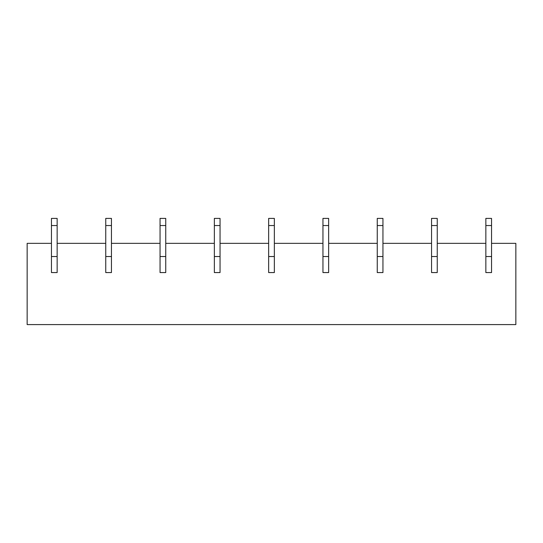 <?xml version="1.0" encoding="UTF-8"?>
<svg xmlns="http://www.w3.org/2000/svg" width="543" height="543" viewBox="0 0 543 543"><rect width="100%" height="100%" fill="white"/><g stroke="black" fill="none" stroke-linecap="round" stroke-linejoin="round"><path stroke-width="0.81" d="M437.251 243.352L485.849 243.352L485.849 272.566L491.551 272.566L491.551 243.352L515.85 243.352L515.85 324.592L27.15 324.592L27.15 243.352L51.449 243.352L51.449 272.566L57.151 272.566L57.151 243.352L105.749 243.352L105.749 272.566L111.451 272.566L111.451 243.352L160.049 243.352L160.049 272.566L165.751 272.566L165.751 243.352L214.349 243.352L214.349 272.566L220.051 272.566L220.051 243.352L268.649 243.352L268.649 272.566L274.351 272.566L274.351 243.352L322.949 243.352L322.949 272.566L328.651 272.566L328.651 243.352L377.249 243.352L377.249 272.566L382.951 272.566L382.951 243.352L431.549 243.352L431.549 272.566L437.251 272.566L437.251 225.535L431.549 225.535L431.549 243.352M437.251 272.566L431.549 272.566L431.549 256.534L437.251 256.534L437.251 272.566M382.951 272.566L377.249 272.566L377.249 256.534L382.951 256.534L382.951 272.566M328.651 272.566L322.949 272.566L322.949 256.534L328.651 256.534L328.651 272.566M274.351 272.566L268.649 272.566L268.649 256.534L274.351 256.534L274.351 272.566M220.051 272.566L214.349 272.566L214.349 256.534L220.051 256.534L220.051 272.566M165.751 272.566L160.049 272.566L160.049 256.534L165.751 256.534L165.751 272.566M111.451 272.566L105.749 272.566L105.749 256.534L111.451 256.534L111.451 272.566M57.151 272.566L51.449 272.566L51.449 256.534L57.151 256.534L57.151 272.566M491.551 272.566L485.849 272.566L485.849 256.534L491.551 256.534L491.551 272.566M57.151 243.352L57.151 225.535L51.449 225.535L51.449 243.352M57.151 225.535L57.151 218.408L51.449 218.408L51.449 225.535M111.451 243.352L111.451 225.535L105.749 225.535L105.749 243.352M111.451 225.535L111.451 218.408L105.749 218.408L105.749 225.535M165.751 243.352L165.751 225.535L160.049 225.535L160.049 243.352M165.751 225.535L165.751 218.408L160.049 218.408L160.049 225.535M220.051 243.352L220.051 225.535L214.349 225.535L214.349 243.352M220.051 225.535L220.051 218.408L214.349 218.408L214.349 225.535M274.351 243.352L274.351 225.535L268.649 225.535L268.649 243.352M274.351 225.535L274.351 218.408L268.649 218.408L268.649 225.535M328.651 243.352L328.651 225.535L322.949 225.535L322.949 243.352M328.651 225.535L328.651 218.408L322.949 218.408L322.949 225.535M382.951 243.352L382.951 225.535L377.249 225.535L377.249 243.352M382.951 225.535L382.951 218.408L377.249 218.408L377.249 225.535M437.251 225.535L437.251 218.408L431.549 218.408L431.549 225.535M491.551 243.352L491.551 225.535L485.849 225.535L485.849 243.352M491.551 225.535L491.551 218.408L485.849 218.408L485.849 225.535"/></g></svg>
